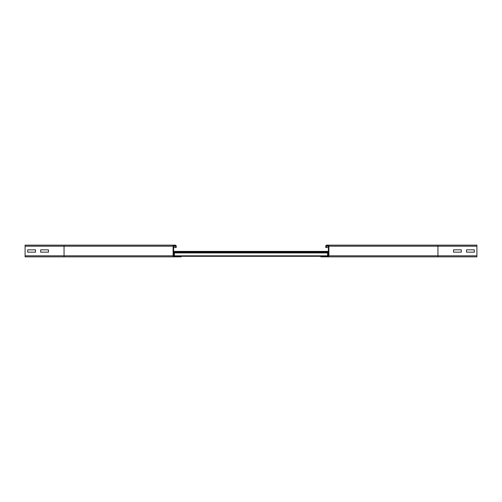 <?xml version="1.0" encoding="UTF-8"?>
<svg xmlns="http://www.w3.org/2000/svg" width="502" height="502" viewBox="0 0 502 502"><rect width="100%" height="100%" fill="white"/><g stroke="black" fill="none" stroke-linecap="round" stroke-linejoin="round"><path stroke-width="0.75" d="M461.319 249.833L461.319 252.167L453.532 252.167L453.532 249.833L461.319 249.833L461.319 252.167L453.532 252.167L453.532 249.833L461.319 249.833M474.302 249.833L474.302 252.167L466.515 252.167L466.515 249.833L474.302 249.833L474.302 252.167L466.515 252.167L466.515 249.833L474.302 249.833M325.779 247.492L326.3 247.492L326.3 246.193A0.521 0.521 0 0 1 326.821 245.679L327.856 245.679A0.521 0.521 0 0 1 328.377 246.193L328.377 255.807A0.521 0.521 0 0 1 327.856 256.321L320.847 256.321L320.847 256.842L476.9 256.842L476.9 245.158L326.821 245.158A1.042 1.042 0 0 0 325.779 246.193L325.779 247.492L328.377 247.492M327.856 245.158A1.042 1.042 0 0 1 328.898 246.193L328.898 255.807A1.042 1.042 0 0 1 327.856 256.842L437.951 256.842L437.951 255.807L476.9 255.807M48.468 252.167L40.681 252.167L40.681 249.833L48.468 249.833L48.468 252.167L40.681 252.167L40.681 249.833L48.468 249.833L48.468 252.167M173.623 255.807L173.623 246.193A0.521 0.521 0 0 1 174.144 245.679L175.179 245.679A0.521 0.521 0 0 1 175.7 246.193L175.7 247.492L176.221 247.492L176.221 246.193A1.042 1.042 0 0 0 175.179 245.158L174.144 245.158A1.042 1.042 0 0 0 173.102 246.193L173.102 255.807A1.042 1.042 0 0 0 174.144 256.842L181.153 256.842L181.153 256.321L174.144 256.321A0.521 0.521 0 0 1 173.623 255.807L174.401 255.807L174.401 252.431L328.377 252.431L174.401 252.431M35.485 252.167L27.698 252.167L27.698 249.833L35.485 249.833L35.485 252.167L27.698 252.167L27.698 249.833L35.485 249.833L35.485 252.167M175.179 245.158L25.1 245.158L25.1 256.842L174.144 256.842M181.153 256.842L64.049 256.842L64.049 245.158L174.144 245.158M173.623 247.492L175.7 247.492M327.599 256.321L327.599 252.431M174.401 256.321L174.401 255.807L328.377 255.807M181.153 256.321L320.847 256.321M173.623 251.389L328.377 251.389M328.898 255.807L437.951 255.807L437.951 246.193L476.9 246.193M328.898 246.193L437.951 246.193L437.951 245.158M326.3 246.193L328.377 246.193M25.1 255.807L173.102 255.807M25.1 246.193L173.102 246.193M173.623 246.193L175.7 246.193M173.623 252.945L328.377 252.945M173.623 251.91L328.377 251.91"/></g></svg>
